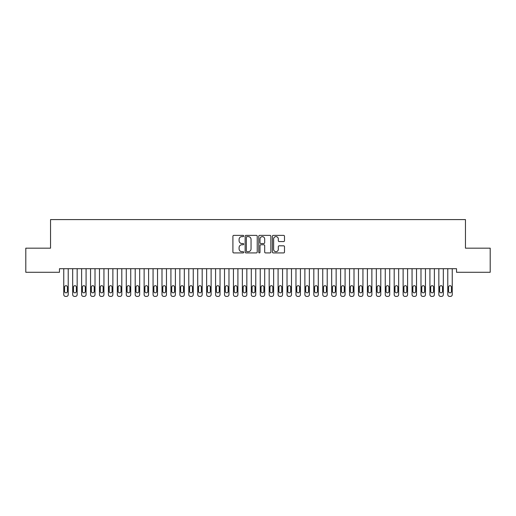 <?xml version="1.0" encoding="UTF-8"?>
<svg xmlns="http://www.w3.org/2000/svg" width="516" height="516" viewBox="0 0 516 516"><rect width="100%" height="100%" fill="white"/><g stroke="black" fill="none" stroke-linecap="round" stroke-linejoin="round"><path stroke-width="0.77" d="M243.713 235.999A0.613 0.613 0 0 0 243.1 235.38L233.787 235.38A0.877 0.877 0 0 0 232.91 236.257L232.91 252.04A0.877 0.877 0 0 0 233.787 252.917L243.1 252.917A0.613 0.613 0 0 0 243.713 252.298A0.613 0.613 0 0 0 243.1 251.685L241.894 251.685A2.806 2.806 0 0 1 239.089 248.88L239.089 247.57A2.806 2.806 0 0 1 241.894 244.765L243.1 244.765A0.613 0.613 0 0 0 243.713 244.145A0.613 0.613 0 0 0 243.1 243.533L241.894 243.533A2.806 2.806 0 0 1 239.089 240.727L239.089 239.418A2.806 2.806 0 0 1 241.894 236.612L243.1 236.612A0.613 0.613 0 0 0 243.713 235.999M283.619 241.565A0.877 0.877 0 0 0 284.497 240.688L284.497 236.257A0.877 0.877 0 0 0 283.619 235.38L273.274 235.38A0.877 0.877 0 0 0 272.396 236.257L272.396 252.04A0.877 0.877 0 0 0 273.274 252.917L283.619 252.917A0.877 0.877 0 0 0 284.497 252.04L284.497 246.693A0.877 0.877 0 0 0 283.619 245.816L279.195 245.816A0.877 0.877 0 0 0 278.317 246.693L278.317 249.344A2.348 2.348 0 0 1 275.97 251.685A2.348 2.348 0 0 1 273.628 249.344L273.628 238.953A2.348 2.348 0 0 1 275.97 236.612A2.348 2.348 0 0 1 278.317 238.953L278.317 240.688A0.877 0.877 0 0 0 279.195 241.565L283.619 241.565M456.531 268.707L59.469 268.707L59.469 272.28L25.8 272.28L25.8 248.17L50.536 248.17L50.536 219.59L465.464 219.59L465.464 248.17L490.2 248.17L490.2 272.28L456.531 272.28L456.531 268.707M257.232 236.257A0.877 0.877 0 0 0 256.355 235.38L246.009 235.38A0.877 0.877 0 0 0 245.139 236.257L245.139 252.04A0.877 0.877 0 0 0 246.009 252.917L256.355 252.917A0.877 0.877 0 0 0 257.232 252.04L257.232 236.257M259.645 235.38L269.991 235.38A0.877 0.877 0 0 1 270.861 236.257L270.861 252.04A0.877 0.877 0 0 1 269.991 252.917L265.559 252.917A0.877 0.877 0 0 1 264.682 252.04L264.682 245.642A0.877 0.877 0 0 0 263.805 244.765L260.87 244.765A0.877 0.877 0 0 0 259.993 245.642L259.993 252.298A0.613 0.613 0 0 1 259.38 252.917A0.613 0.613 0 0 1 258.768 252.298L258.768 236.257A0.877 0.877 0 0 1 259.645 235.38M246.977 236.612A0.613 0.613 0 0 0 246.364 237.225L246.364 251.073A0.613 0.613 0 0 0 246.977 251.685L248.248 251.685A2.806 2.806 0 0 0 251.053 248.88L251.053 239.418A2.806 2.806 0 0 0 248.248 236.612L246.977 236.612M264.682 238.998A2.348 2.348 0 0 0 262.341 236.65A2.348 2.348 0 0 0 259.993 238.998L259.993 242.655A0.877 0.877 0 0 0 260.87 243.533L263.805 243.533A0.877 0.877 0 0 0 264.682 242.655L264.682 238.998M63.758 294.623L63.758 268.707L63.758 294.623A1.787 1.787 0 0 0 65.545 296.41L66.435 296.41A1.787 1.787 0 0 0 68.222 294.623L68.222 268.707L68.222 294.623M67.415 291.411A1.432 1.432 0 0 1 65.99 292.836A1.432 1.432 0 0 1 64.558 291.411L64.558 287.122A1.432 1.432 0 0 1 65.99 285.696A1.432 1.432 0 0 1 67.415 287.122L67.415 291.411M65.545 296.41L66.435 296.41M72.685 294.623L72.685 268.707L72.685 294.623A1.787 1.787 0 0 0 74.472 296.41L75.368 296.41A1.787 1.787 0 0 0 77.155 294.623L77.155 268.707L77.155 294.623M81.618 294.623L81.618 268.707L81.618 294.623A1.787 1.787 0 0 0 83.405 296.41L84.295 296.41A1.787 1.787 0 0 0 86.082 294.623L86.082 268.707L86.082 294.623M76.349 291.411A1.432 1.432 0 0 1 74.917 292.836A1.432 1.432 0 0 1 73.491 291.411L73.491 287.122A1.432 1.432 0 0 1 74.917 285.696A1.432 1.432 0 0 1 76.349 287.122L76.349 291.411M74.472 296.41L75.368 296.41M85.282 291.411A1.432 1.432 0 0 1 83.85 292.836A1.432 1.432 0 0 1 82.418 291.411L82.418 287.122A1.432 1.432 0 0 1 83.85 285.696A1.432 1.432 0 0 1 85.282 287.122L85.282 291.411M83.405 296.41L84.295 296.41M90.545 294.623L90.545 268.707L90.545 294.623A1.787 1.787 0 0 0 92.332 296.41L93.228 296.41A1.787 1.787 0 0 0 95.015 294.623L95.015 268.707L95.015 294.623M99.478 294.623L99.478 268.707L99.478 294.623A1.787 1.787 0 0 0 101.265 296.41L102.155 296.41A1.787 1.787 0 0 0 103.942 294.623L103.942 268.707L103.942 294.623M94.209 291.411A1.432 1.432 0 0 1 92.783 292.836A1.432 1.432 0 0 1 91.351 291.411L91.351 287.122A1.432 1.432 0 0 1 92.783 285.696A1.432 1.432 0 0 1 94.209 287.122L94.209 291.411M92.332 296.41L93.228 296.41M103.142 291.411A1.432 1.432 0 0 1 101.71 292.836A1.432 1.432 0 0 1 100.285 291.411L100.285 287.122A1.432 1.432 0 0 1 101.71 285.696A1.432 1.432 0 0 1 103.142 287.122L103.142 291.411M101.265 296.41L102.155 296.41M108.412 294.623L108.412 268.707L108.412 294.623A1.787 1.787 0 0 0 110.198 296.41L111.088 296.41A1.787 1.787 0 0 0 112.875 294.623L112.875 268.707L112.875 294.623M112.069 291.411A1.432 1.432 0 0 1 110.643 292.836A1.432 1.432 0 0 1 109.211 291.411L109.211 287.122A1.432 1.432 0 0 1 110.643 285.696A1.432 1.432 0 0 1 112.069 287.122L112.069 291.411M110.198 296.41L111.088 296.41M117.338 294.623L117.338 268.707L117.338 294.623A1.787 1.787 0 0 0 119.125 296.41L120.022 296.41A1.787 1.787 0 0 0 121.808 294.623L121.808 268.707L121.808 294.623M121.002 291.411A1.432 1.432 0 0 1 119.57 292.836A1.432 1.432 0 0 1 118.145 291.411L118.145 287.122A1.432 1.432 0 0 1 119.57 285.696A1.432 1.432 0 0 1 121.002 287.122L121.002 291.411M119.125 296.41L120.022 296.41M126.272 294.623L126.272 268.707L126.272 294.623A1.787 1.787 0 0 0 128.058 296.41L128.948 296.41A1.787 1.787 0 0 0 130.735 294.623L130.735 268.707L130.735 294.623M135.205 294.623L135.205 268.707L135.205 294.623A1.787 1.787 0 0 0 136.985 296.41L137.882 296.41A1.787 1.787 0 0 0 139.668 294.623L139.668 268.707L139.668 294.623M144.132 294.623L144.132 268.707L144.132 294.623A1.787 1.787 0 0 0 145.918 296.41L146.815 296.41A1.787 1.787 0 0 0 148.595 294.623L148.595 268.707L148.595 294.623M153.065 294.623L153.065 268.707L153.065 294.623A1.787 1.787 0 0 0 154.852 296.41L155.742 296.41A1.787 1.787 0 0 0 157.528 294.623L157.528 268.707L157.528 294.623M161.992 294.623L161.992 268.707L161.992 294.623A1.787 1.787 0 0 0 163.778 296.41L164.675 296.41A1.787 1.787 0 0 0 166.462 294.623L166.462 268.707L166.462 294.623M170.925 294.623L170.925 268.707L170.925 294.623A1.787 1.787 0 0 0 172.712 296.41L173.602 296.41A1.787 1.787 0 0 0 175.388 294.623L175.388 268.707L175.388 294.623M179.858 294.623L179.858 268.707L179.858 294.623A1.787 1.787 0 0 0 181.645 296.41L182.535 296.41A1.787 1.787 0 0 0 184.322 294.623L184.322 268.707L184.322 294.623M188.785 294.623L188.785 268.707L188.785 294.623A1.787 1.787 0 0 0 190.572 296.41L191.468 296.41A1.787 1.787 0 0 0 193.255 294.623L193.255 268.707L193.255 294.623M197.718 294.623L197.718 268.707L197.718 294.623A1.787 1.787 0 0 0 199.505 296.41L200.395 296.41A1.787 1.787 0 0 0 202.182 294.623L202.182 268.707L202.182 294.623M206.645 294.623L206.645 268.707L206.645 294.623A1.787 1.787 0 0 0 208.432 296.41L209.328 296.41A1.787 1.787 0 0 0 211.115 294.623L211.115 268.707L211.115 294.623M215.578 294.623L215.578 268.707L215.578 294.623A1.787 1.787 0 0 0 217.365 296.41L218.255 296.41A1.787 1.787 0 0 0 220.042 294.623L220.042 268.707L220.042 294.623M224.512 294.623L224.512 268.707L224.512 294.623A1.787 1.787 0 0 0 226.298 296.41L227.188 296.41A1.787 1.787 0 0 0 228.975 294.623L228.975 268.707L228.975 294.623M233.438 294.623L233.438 268.707L233.438 294.623A1.787 1.787 0 0 0 235.225 296.41L236.122 296.41A1.787 1.787 0 0 0 237.908 294.623L237.908 268.707L237.908 294.623M242.372 294.623L242.372 268.707L242.372 294.623A1.787 1.787 0 0 0 244.158 296.41L245.048 296.41A1.787 1.787 0 0 0 246.835 294.623L246.835 268.707L246.835 294.623M251.305 294.623L251.305 268.707L251.305 294.623A1.787 1.787 0 0 0 253.085 296.41L253.982 296.41A1.787 1.787 0 0 0 255.768 294.623L255.768 268.707L255.768 294.623M260.232 294.623L260.232 268.707L260.232 294.623A1.787 1.787 0 0 0 262.018 296.41L262.915 296.41A1.787 1.787 0 0 0 264.695 294.623L264.695 268.707L264.695 294.623M269.165 294.623L269.165 268.707L269.165 294.623A1.787 1.787 0 0 0 270.952 296.41L271.842 296.41A1.787 1.787 0 0 0 273.628 294.623L273.628 268.707L273.628 294.623M278.092 294.623L278.092 268.707L278.092 294.623A1.787 1.787 0 0 0 279.878 296.41L280.775 296.41A1.787 1.787 0 0 0 282.562 294.623L282.562 268.707L282.562 294.623M287.025 294.623L287.025 268.707L287.025 294.623A1.787 1.787 0 0 0 288.812 296.41L289.702 296.41A1.787 1.787 0 0 0 291.488 294.623L291.488 268.707L291.488 294.623M295.958 294.623L295.958 268.707L295.958 294.623A1.787 1.787 0 0 0 297.745 296.41L298.635 296.41A1.787 1.787 0 0 0 300.422 294.623L300.422 268.707L300.422 294.623M304.885 294.623L304.885 268.707L304.885 294.623A1.787 1.787 0 0 0 306.672 296.41L307.568 296.41A1.787 1.787 0 0 0 309.355 294.623L309.355 268.707L309.355 294.623M129.935 291.411A1.432 1.432 0 0 1 128.503 292.836A1.432 1.432 0 0 1 127.078 291.411L127.078 287.122A1.432 1.432 0 0 1 128.503 285.696A1.432 1.432 0 0 1 129.935 287.122L129.935 291.411M128.058 296.41L128.948 296.41M138.862 291.411A1.432 1.432 0 0 1 137.437 292.836A1.432 1.432 0 0 1 136.005 291.411L136.005 287.122A1.432 1.432 0 0 1 137.437 285.696A1.432 1.432 0 0 1 138.862 287.122L138.862 291.411M136.985 296.41L137.882 296.41M147.795 291.411A1.432 1.432 0 0 1 146.363 292.836A1.432 1.432 0 0 1 144.938 291.411L144.938 287.122A1.432 1.432 0 0 1 146.363 285.696A1.432 1.432 0 0 1 147.795 287.122L147.795 291.411M145.918 296.41L146.815 296.41M156.722 291.411A1.432 1.432 0 0 1 155.297 292.836A1.432 1.432 0 0 1 153.865 291.411L153.865 287.122A1.432 1.432 0 0 1 155.297 285.696A1.432 1.432 0 0 1 156.722 287.122L156.722 291.411M154.852 296.41L155.742 296.41M165.655 291.411A1.432 1.432 0 0 1 164.23 292.836A1.432 1.432 0 0 1 162.798 291.411L162.798 287.122A1.432 1.432 0 0 1 164.23 285.696A1.432 1.432 0 0 1 165.655 287.122L165.655 291.411M163.778 296.41L164.675 296.41M174.589 291.411A1.432 1.432 0 0 1 173.157 292.836A1.432 1.432 0 0 1 171.731 291.411L171.731 287.122A1.432 1.432 0 0 1 173.157 285.696A1.432 1.432 0 0 1 174.589 287.122L174.589 291.411M172.712 296.41L173.602 296.41M183.515 291.411A1.432 1.432 0 0 1 182.09 292.836A1.432 1.432 0 0 1 180.658 291.411L180.658 287.122A1.432 1.432 0 0 1 182.09 285.696A1.432 1.432 0 0 1 183.515 287.122L183.515 291.411M181.645 296.41L182.535 296.41M192.449 291.411A1.432 1.432 0 0 1 191.017 292.836A1.432 1.432 0 0 1 189.591 291.411L189.591 287.122A1.432 1.432 0 0 1 191.017 285.696A1.432 1.432 0 0 1 192.449 287.122L192.449 291.411M190.572 296.41L191.468 296.41M201.382 291.411A1.432 1.432 0 0 1 199.95 292.836A1.432 1.432 0 0 1 198.518 291.411L198.518 287.122A1.432 1.432 0 0 1 199.95 285.696A1.432 1.432 0 0 1 201.382 287.122L201.382 291.411M199.505 296.41L200.395 296.41M210.309 291.411A1.432 1.432 0 0 1 208.883 292.836A1.432 1.432 0 0 1 207.451 291.411L207.451 287.122A1.432 1.432 0 0 1 208.883 285.696A1.432 1.432 0 0 1 210.309 287.122L210.309 291.411M208.432 296.41L209.328 296.41M219.242 291.411A1.432 1.432 0 0 1 217.81 292.836A1.432 1.432 0 0 1 216.385 291.411L216.385 287.122A1.432 1.432 0 0 1 217.81 285.696A1.432 1.432 0 0 1 219.242 287.122L219.242 291.411M217.365 296.41L218.255 296.41M228.169 291.411A1.432 1.432 0 0 1 226.743 292.836A1.432 1.432 0 0 1 225.311 291.411L225.311 287.122A1.432 1.432 0 0 1 226.743 285.696A1.432 1.432 0 0 1 228.169 287.122L228.169 291.411M226.298 296.41L227.188 296.41M237.102 291.411A1.432 1.432 0 0 1 235.67 292.836A1.432 1.432 0 0 1 234.245 291.411L234.245 287.122A1.432 1.432 0 0 1 235.67 285.696A1.432 1.432 0 0 1 237.102 287.122L237.102 291.411M235.225 296.41L236.122 296.41M246.035 291.411A1.432 1.432 0 0 1 244.603 292.836A1.432 1.432 0 0 1 243.178 291.411L243.178 287.122A1.432 1.432 0 0 1 244.603 285.696A1.432 1.432 0 0 1 246.035 287.122L246.035 291.411M244.158 296.41L245.048 296.41M254.962 291.411A1.432 1.432 0 0 1 253.537 292.836A1.432 1.432 0 0 1 252.105 291.411L252.105 287.122A1.432 1.432 0 0 1 253.537 285.696A1.432 1.432 0 0 1 254.962 287.122L254.962 291.411M253.085 296.41L253.982 296.41M263.895 291.411A1.432 1.432 0 0 1 262.463 292.836A1.432 1.432 0 0 1 261.038 291.411L261.038 287.122A1.432 1.432 0 0 1 262.463 285.696A1.432 1.432 0 0 1 263.895 287.122L263.895 291.411M262.018 296.41L262.915 296.41M272.822 291.411A1.432 1.432 0 0 1 271.397 292.836A1.432 1.432 0 0 1 269.965 291.411L269.965 287.122A1.432 1.432 0 0 1 271.397 285.696A1.432 1.432 0 0 1 272.822 287.122L272.822 291.411M270.952 296.41L271.842 296.41M281.755 291.411A1.432 1.432 0 0 1 280.33 292.836A1.432 1.432 0 0 1 278.898 291.411L278.898 287.122A1.432 1.432 0 0 1 280.33 285.696A1.432 1.432 0 0 1 281.755 287.122L281.755 291.411M279.878 296.41L280.775 296.41M290.689 291.411A1.432 1.432 0 0 1 289.257 292.836A1.432 1.432 0 0 1 287.831 291.411L287.831 287.122A1.432 1.432 0 0 1 289.257 285.696A1.432 1.432 0 0 1 290.689 287.122L290.689 291.411M288.812 296.41L289.702 296.41M299.615 291.411A1.432 1.432 0 0 1 298.19 292.836A1.432 1.432 0 0 1 296.758 291.411L296.758 287.122A1.432 1.432 0 0 1 298.19 285.696A1.432 1.432 0 0 1 299.615 287.122L299.615 291.411M297.745 296.41L298.635 296.41M308.549 291.411A1.432 1.432 0 0 1 307.117 292.836A1.432 1.432 0 0 1 305.691 291.411L305.691 287.122A1.432 1.432 0 0 1 307.117 285.696A1.432 1.432 0 0 1 308.549 287.122L308.549 291.411M306.672 296.41L307.568 296.41M313.818 294.623L313.818 268.707L313.818 294.623A1.787 1.787 0 0 0 315.605 296.41L316.495 296.41A1.787 1.787 0 0 0 318.282 294.623L318.282 268.707L318.282 294.623M317.482 291.411A1.432 1.432 0 0 1 316.05 292.836A1.432 1.432 0 0 1 314.618 291.411L314.618 287.122A1.432 1.432 0 0 1 316.05 285.696A1.432 1.432 0 0 1 317.482 287.122L317.482 291.411M315.605 296.41L316.495 296.41M322.745 294.623L322.745 268.707L322.745 294.623A1.787 1.787 0 0 0 324.532 296.41L325.428 296.41A1.787 1.787 0 0 0 327.215 294.623L327.215 268.707L327.215 294.623M326.409 291.411A1.432 1.432 0 0 1 324.983 292.836A1.432 1.432 0 0 1 323.551 291.411L323.551 287.122A1.432 1.432 0 0 1 324.983 285.696A1.432 1.432 0 0 1 326.409 287.122L326.409 291.411M324.532 296.41L325.428 296.41M331.678 294.623L331.678 268.707L331.678 294.623A1.787 1.787 0 0 0 333.465 296.41L334.355 296.41A1.787 1.787 0 0 0 336.142 294.623L336.142 268.707L336.142 294.623M335.342 291.411A1.432 1.432 0 0 1 333.91 292.836A1.432 1.432 0 0 1 332.485 291.411L332.485 287.122A1.432 1.432 0 0 1 333.91 285.696A1.432 1.432 0 0 1 335.342 287.122L335.342 291.411M333.465 296.41L334.355 296.41M340.612 294.623L340.612 268.707L340.612 294.623A1.787 1.787 0 0 0 342.398 296.41L343.288 296.41A1.787 1.787 0 0 0 345.075 294.623L345.075 268.707L345.075 294.623M344.269 291.411A1.432 1.432 0 0 1 342.843 292.836A1.432 1.432 0 0 1 341.411 291.411L341.411 287.122A1.432 1.432 0 0 1 342.843 285.696A1.432 1.432 0 0 1 344.269 287.122L344.269 291.411M342.398 296.41L343.288 296.41M349.538 294.623L349.538 268.707L349.538 294.623A1.787 1.787 0 0 0 351.325 296.41L352.222 296.41A1.787 1.787 0 0 0 354.008 294.623L354.008 268.707L354.008 294.623M353.202 291.411A1.432 1.432 0 0 1 351.77 292.836A1.432 1.432 0 0 1 350.345 291.411L350.345 287.122A1.432 1.432 0 0 1 351.77 285.696A1.432 1.432 0 0 1 353.202 287.122L353.202 291.411M351.325 296.41L352.222 296.41M358.472 294.623L358.472 268.707L358.472 294.623A1.787 1.787 0 0 0 360.258 296.41L361.148 296.41A1.787 1.787 0 0 0 362.935 294.623L362.935 268.707L362.935 294.623M362.135 291.411A1.432 1.432 0 0 1 360.703 292.836A1.432 1.432 0 0 1 359.278 291.411L359.278 287.122A1.432 1.432 0 0 1 360.703 285.696A1.432 1.432 0 0 1 362.135 287.122L362.135 291.411M360.258 296.41L361.148 296.41M367.405 294.623L367.405 268.707L367.405 294.623A1.787 1.787 0 0 0 369.185 296.41L370.082 296.41A1.787 1.787 0 0 0 371.868 294.623L371.868 268.707L371.868 294.623M371.062 291.411A1.432 1.432 0 0 1 369.637 292.836A1.432 1.432 0 0 1 368.205 291.411L368.205 287.122A1.432 1.432 0 0 1 369.637 285.696A1.432 1.432 0 0 1 371.062 287.122L371.062 291.411M369.185 296.41L370.082 296.41M376.332 294.623L376.332 268.707L376.332 294.623A1.787 1.787 0 0 0 378.118 296.41L379.015 296.41A1.787 1.787 0 0 0 380.795 294.623L380.795 268.707L380.795 294.623M379.995 291.411A1.432 1.432 0 0 1 378.563 292.836A1.432 1.432 0 0 1 377.138 291.411L377.138 287.122A1.432 1.432 0 0 1 378.563 285.696A1.432 1.432 0 0 1 379.995 287.122L379.995 291.411M378.118 296.41L379.015 296.41M385.265 294.623L385.265 268.707L385.265 294.623A1.787 1.787 0 0 0 387.052 296.41L387.942 296.41A1.787 1.787 0 0 0 389.728 294.623L389.728 268.707L389.728 294.623M388.922 291.411A1.432 1.432 0 0 1 387.497 292.836A1.432 1.432 0 0 1 386.065 291.411L386.065 287.122A1.432 1.432 0 0 1 387.497 285.696A1.432 1.432 0 0 1 388.922 287.122L388.922 291.411M387.052 296.41L387.942 296.41M394.192 294.623L394.192 268.707L394.192 294.623A1.787 1.787 0 0 0 395.978 296.41L396.875 296.41A1.787 1.787 0 0 0 398.662 294.623L398.662 268.707L398.662 294.623M397.855 291.411A1.432 1.432 0 0 1 396.43 292.836A1.432 1.432 0 0 1 394.998 291.411L394.998 287.122A1.432 1.432 0 0 1 396.43 285.696A1.432 1.432 0 0 1 397.855 287.122L397.855 291.411M395.978 296.41L396.875 296.41M403.125 294.623L403.125 268.707L403.125 294.623A1.787 1.787 0 0 0 404.912 296.41L405.802 296.41A1.787 1.787 0 0 0 407.588 294.623L407.588 268.707L407.588 294.623M406.789 291.411A1.432 1.432 0 0 1 405.357 292.836A1.432 1.432 0 0 1 403.931 291.411L403.931 287.122A1.432 1.432 0 0 1 405.357 285.696A1.432 1.432 0 0 1 406.789 287.122L406.789 291.411M404.912 296.41L405.802 296.41M412.058 294.623L412.058 268.707L412.058 294.623A1.787 1.787 0 0 0 413.845 296.41L414.735 296.41A1.787 1.787 0 0 0 416.522 294.623L416.522 268.707L416.522 294.623M415.715 291.411A1.432 1.432 0 0 1 414.29 292.836A1.432 1.432 0 0 1 412.858 291.411L412.858 287.122A1.432 1.432 0 0 1 414.29 285.696A1.432 1.432 0 0 1 415.715 287.122L415.715 291.411M413.845 296.41L414.735 296.41M420.985 294.623L420.985 268.707L420.985 294.623A1.787 1.787 0 0 0 422.772 296.41L423.668 296.41A1.787 1.787 0 0 0 425.455 294.623L425.455 268.707L425.455 294.623M424.649 291.411A1.432 1.432 0 0 1 423.217 292.836A1.432 1.432 0 0 1 421.791 291.411L421.791 287.122A1.432 1.432 0 0 1 423.217 285.696A1.432 1.432 0 0 1 424.649 287.122L424.649 291.411M422.772 296.41L423.668 296.41M429.918 294.623L429.918 268.707L429.918 294.623A1.787 1.787 0 0 0 431.705 296.41L432.595 296.41A1.787 1.787 0 0 0 434.382 294.623L434.382 268.707L434.382 294.623M433.582 291.411A1.432 1.432 0 0 1 432.15 292.836A1.432 1.432 0 0 1 430.718 291.411L430.718 287.122A1.432 1.432 0 0 1 432.15 285.696A1.432 1.432 0 0 1 433.582 287.122L433.582 291.411M431.705 296.41L432.595 296.41M438.845 294.623L438.845 268.707L438.845 294.623A1.787 1.787 0 0 0 440.632 296.41L441.528 296.41A1.787 1.787 0 0 0 443.315 294.623L443.315 268.707L443.315 294.623M442.509 291.411A1.432 1.432 0 0 1 441.083 292.836A1.432 1.432 0 0 1 439.651 291.411L439.651 287.122A1.432 1.432 0 0 1 441.083 285.696A1.432 1.432 0 0 1 442.509 287.122L442.509 291.411M440.632 296.41L441.528 296.41M447.778 294.623L447.778 268.707L447.778 294.623A1.787 1.787 0 0 0 449.565 296.41L450.455 296.41A1.787 1.787 0 0 0 452.242 294.623L452.242 268.707L452.242 294.623M451.442 291.411A1.432 1.432 0 0 1 450.01 292.836A1.432 1.432 0 0 1 448.585 291.411L448.585 287.122A1.432 1.432 0 0 1 450.01 285.696A1.432 1.432 0 0 1 451.442 287.122L451.442 291.411M449.565 296.41L450.455 296.41"/></g></svg>
